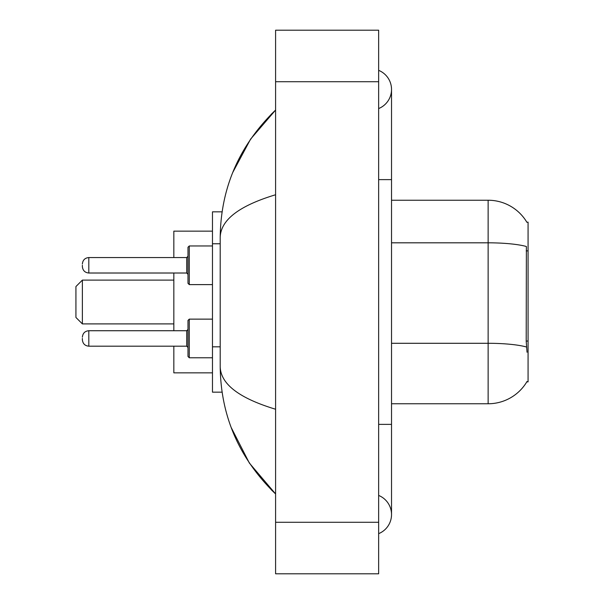 <?xml version="1.0" encoding="UTF-8"?>
<svg xmlns="http://www.w3.org/2000/svg" width="604" height="604" viewBox="0 0 604 604"><rect width="100%" height="100%" fill="white"/><g stroke="black" fill="none" stroke-linecap="round" stroke-linejoin="round"><path stroke-width="0.91" d="M391.528 403.766L488.138 403.766A45.089 45.089 0 0 0 527.028 381.479L526.801 381.864L528.07 381.864L528.07 222.136L526.899 222.295A45.089 45.089 0 0 0 488.138 200.234A45.089 45.089 0 0 1 526.801 222.136A45.089 45.089 0 0 0 488.138 200.234L391.528 200.234M222.083 211.83L212.472 211.83L212.472 392.17L222.083 392.17M378.648 533.649A20.611 20.611 0 0 0 378.648 495.439A20.611 20.611 0 0 1 378.648 533.649A20.611 20.611 0 0 0 391.528 514.548A20.611 20.611 0 0 1 378.648 533.649M378.648 70.351A20.611 20.611 0 0 1 378.648 108.561A20.611 20.611 0 0 0 378.648 70.351A20.611 20.611 0 0 1 391.528 89.452A20.611 20.611 0 0 0 378.648 70.351M275.59 194.76C239.161 205.745 220.694 219.931 220.203 237.334L220.203 366.666C220.611 384.008 239.078 398.202 275.59 409.24M275.59 573.8L378.648 573.8L378.648 30.2L275.59 30.2L275.59 573.8M220.203 237.334C220.754 187.799 239.214 145.375 275.59 110.064L250.592 139.116L232.744 172.487M231.181 427.489L249.354 463.049L275.59 493.936C239.214 458.625 220.754 416.201 220.203 366.666M527.028 352.238L526.205 341.049L526.386 246.5A45.089 7.829 180 0 0 488.138 242.816L488.138 200.234A45.089 45.089 0 0 1 526.899 222.295M82.37 338.451L82.37 339.742L82.37 338.451M189.286 357.779L187.995 356.488L187.995 320.422L189.286 319.131L189.286 357.779L212.472 357.779M82.37 265.284L82.37 266.575L82.37 265.284M187.995 265.284L187.995 283.321L187.995 247.255L187.995 265.284L187.995 256.27L186.712 257.561L186.712 273.016L187.995 274.307M82.37 323.895L82.37 280.105L75.93 286.545L75.93 317.455L82.37 323.895L173.831 323.895M173.831 273.016L173.831 330.728M173.831 346.183L173.831 372.849L212.472 372.849M212.472 231.151L173.831 231.151L173.831 257.561M528.07 250.879L526.205 250.879M528.07 341.049L526.205 341.049M220.203 243.767L212.472 243.767M220.203 346.817L212.472 346.817M378.648 424.378L391.528 424.378L391.528 89.452M378.648 179.622L391.528 179.622M275.59 522.271L378.648 522.271M275.59 81.729L378.648 81.729M488.138 403.766L488.138 242.816L391.528 242.816M526.529 347.013A45.089 7.829 180 0 0 488.138 343.291L391.528 343.291M82.37 337.168C82.786 333.219 84.938 331.075 88.811 330.728L88.811 346.183L186.712 346.183L186.712 330.728L187.995 329.437M212.472 245.964L189.286 245.964L189.286 284.612L187.995 283.321M186.712 257.561L88.811 257.561L88.811 273.016C84.938 272.668 82.786 270.524 82.37 266.575M391.528 424.378L391.528 514.548M275.59 110.064L271.113 114.39M275.59 493.936L271.113 489.61M186.712 346.183L187.995 347.474M88.811 330.728L186.712 330.728M189.286 319.131L212.472 319.131M88.811 346.183C84.938 345.835 82.786 343.691 82.37 339.742M88.811 273.016L186.712 273.016M189.286 284.612L212.472 284.612M88.811 257.561C84.938 257.908 82.786 260.052 82.37 264.001M189.286 245.964L187.995 247.255M82.37 280.105L173.831 280.105"/></g></svg>

